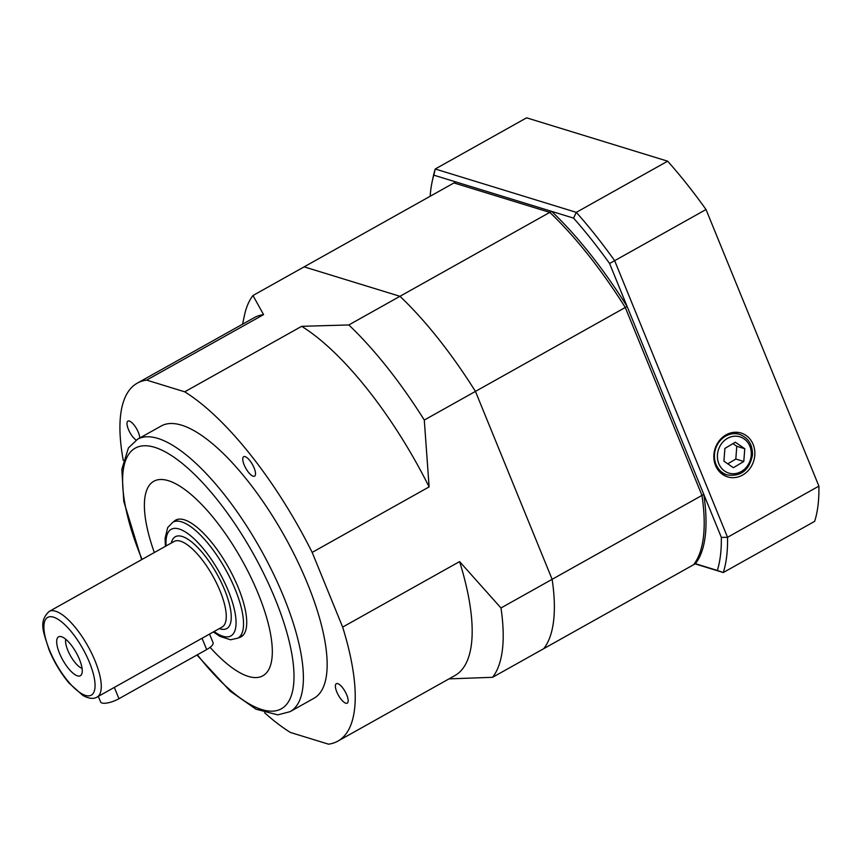 <?xml version="1.0" encoding="UTF-8"?>
<svg xmlns="http://www.w3.org/2000/svg" width="862" height="862" viewBox="0 0 862 862"><rect width="100%" height="100%" fill="white"/><g stroke="black" fill="none" stroke-linecap="round" stroke-linejoin="round"><path stroke-width="1.29" d="M65.749 639.248A17.843 6.131 -119.3 0 0 67.807 650.304A17.843 6.131 -119.3 0 0 82.062 668.373M59.489 653.234A22.293 7.661 60.7 0 1 60.232 636.49A22.293 7.661 60.7 0 1 76.158 652.556A22.293 7.661 60.7 0 1 81.534 674.515A22.293 7.661 60.7 0 1 71.621 671.929A22.293 7.661 60.7 0 1 59.489 653.234M209.541 634.076L213.065 642.686A13.383 4.256 157.8 0 1 206.665 649.582L118.956 698.705A13.383 4.256 157.8 0 1 100.585 701.927L98.311 696.377M238.505 637.794A66.902 22.994 -119.3 0 0 241.037 636.889A66.902 22.994 -119.3 0 0 228.398 567.282A66.902 22.994 -119.3 0 0 175.643 520.142A66.902 22.994 -119.3 0 0 173.553 521.833M251.219 677.144A111.5 38.316 -119.3 0 0 262.824 675.797A111.5 38.316 -119.3 0 0 241.769 559.794A111.5 38.316 -119.3 0 0 153.856 481.233A111.5 38.316 -119.3 0 0 154.341 552.531A111.5 38.316 60.7 0 1 153.856 481.233A111.5 38.316 60.7 0 1 241.769 559.794A111.5 38.316 60.7 0 1 262.824 675.797A111.5 38.316 60.7 0 1 248.278 676.39A111.5 38.316 60.7 0 1 210.091 647.34A111.5 38.316 -119.3 0 0 251.219 677.144M337.785 683.641A11.152 3.836 -119.3 0 0 336.331 683.695A11.152 3.836 -119.3 0 0 338.432 695.3A11.152 3.836 -119.3 0 0 347.224 703.155A11.152 3.836 -119.3 0 0 346.007 693.253A11.152 3.836 -119.3 0 0 337.785 683.641M245.142 456.634A11.152 3.836 -119.3 0 0 243.687 456.698A11.152 3.836 -119.3 0 0 245.799 468.292A11.152 3.836 -119.3 0 0 254.592 476.147A11.152 3.836 -119.3 0 0 253.363 466.256A11.152 3.836 -119.3 0 0 245.142 456.634M139.763 438.004A11.152 3.836 -119.3 0 0 136.067 427.886A11.152 3.836 -119.3 0 0 129.375 421.065A11.152 3.836 -119.3 0 0 127.921 421.13A11.152 3.836 -119.3 0 0 128.643 429.933A11.152 3.836 -119.3 0 0 136.174 440.073M141.648 559.632L123.794 501.436L121.822 469.359L128.416 447.938L137.532 439.254L161.291 425.947A156.108 53.649 60.7 0 1 284.385 535.927A156.108 53.649 60.7 0 1 313.854 698.339L290.106 711.646L277.779 714.878L256.025 709.211L230.348 691.281L196.945 655.023M348.808 324.952L399.968 296.302L304.135 266.854L399.968 296.302A227.471 78.173 60.7 0 1 475.447 391.402L552.133 579.318L475.447 391.402L424.287 420.053A227.471 78.173 60.7 0 0 348.808 324.952L301.668 326.321A205.167 70.512 60.7 0 1 429.114 486.901L424.287 420.053M500.973 607.979L552.133 579.318A227.471 78.173 60.7 0 1 543.76 648.655L492.601 677.306A227.471 78.173 60.7 0 0 500.973 607.979L459.597 561.593A205.167 70.512 60.7 0 1 454.77 675.646L337.829 741.148A205.167 70.512 60.7 0 1 328.519 744.175L290.429 732.463A205.167 70.512 60.7 0 1 264.602 712.755M242.599 324.177L244.377 315.697A227.471 78.173 60.7 0 1 252.975 295.515L453.962 182.938L549.794 212.386A227.471 78.173 60.7 0 1 625.273 307.475L701.97 495.402A227.471 78.173 60.7 0 1 693.587 564.739L543.76 648.655A227.471 78.173 60.7 0 0 552.133 579.318L701.97 495.402M123.266 460.416A205.167 70.512 60.7 0 1 137.317 383.137L254.258 317.647A205.167 70.512 60.7 0 1 263.567 314.619L252.975 295.515M449.005 678.879L492.601 677.306M137.317 383.137A205.167 70.512 60.7 0 1 146.637 380.11L263.567 314.619M301.668 326.321L184.727 391.822A205.167 70.512 60.7 0 1 312.173 552.402L429.114 486.901M459.597 561.593L342.656 627.094A205.167 70.512 60.7 0 1 337.829 741.148M342.656 627.094L312.173 552.402M184.727 391.822L146.637 380.11M695.418 563.716L717.346 570.461A254.225 87.364 -119.3 0 0 721.343 537.392L703.791 494.389A227.471 78.173 -119.3 0 1 695.418 563.716L693.587 564.739A227.471 78.173 -119.3 0 0 701.97 495.413L625.284 307.486L475.447 391.402A227.471 78.173 60.7 0 0 399.968 296.302L549.794 212.386L453.962 182.938L455.793 181.914L433.855 175.169A254.225 87.364 -119.3 0 0 432.088 182.011A254.225 87.364 -119.3 0 0 430.17 196.267M715.546 465.48A22.94 20.268 107.1 0 0 726.041 476.32A22.94 20.268 107.1 0 0 753.722 460.911A22.94 20.268 107.1 0 0 739.467 432.616A22.94 20.268 107.1 0 0 718.725 441.463A22.94 20.268 107.1 0 0 715.546 465.48M701.97 495.413L703.791 494.389L609.563 263.46A254.225 87.364 -119.3 0 0 573.564 218.108L551.626 211.362L549.805 212.386A227.471 78.173 -119.3 0 1 625.284 307.486L627.105 306.463A227.471 78.173 -119.3 0 0 551.626 211.362L455.793 181.914M706.021 209.52L614.66 260.69L727.539 537.295A258.686 88.905 60.7 0 1 723.283 572.53L814.644 521.359A258.686 88.905 -119.3 0 0 818.9 486.125L706.021 209.52A258.686 88.905 -119.3 0 0 667.662 161.183L526.596 117.825L435.235 168.995L576.301 212.354L667.662 161.183M721.343 537.392A2930.272 2542.825 31.9 0 0 727.539 537.295L818.9 486.125M717.346 570.461A2930.272 52.851 -161 0 1 723.283 572.53L695.117 563.877M432.088 182.011L433.23 176.624A258.686 88.905 60.7 0 1 435.235 168.995A2930.272 1371.28 109.6 0 0 433.855 175.169M573.564 218.108A2930.272 1371.28 -70.4 0 0 576.301 212.354A258.686 88.905 60.7 0 1 614.66 260.69A2930.272 2542.825 31.9 0 0 609.563 263.46M744.768 448.736L735.308 442.206L724.888 448.423L723.929 461.181L733.39 467.71L743.798 461.482L744.768 448.736L736.773 446.279L732.926 443.628M727.776 463.831L735.814 459.037L736.773 446.279M735.814 459.037L743.798 461.482M165.429 546.325L165.073 538.319L167.702 527.566L172.939 522.178A66.46 22.843 60.7 0 1 235.164 589.296A66.46 22.843 60.7 0 1 237.89 638.139L230.553 639.776L220.015 636.415L213.377 631.932M214.088 631.534A61.105 21 -119.3 0 0 234.658 610.813A61.105 21 -119.3 0 0 194.543 539.203A61.105 21 -119.3 0 0 166.14 545.926M97.104 697.056L222.084 627.051A49.059 16.863 -119.3 0 0 212.817 576.01A49.059 16.863 -119.3 0 0 174.135 541.444L49.156 611.449A49.059 16.863 60.7 0 1 87.838 646.004A49.059 16.863 60.7 0 1 97.104 697.056C93.516 699.244 88.732 698.683 82.774 695.375L69.025 683.06C60.879 673.341 54.22 662.253 49.037 649.797C43.951 632.977 37.874 621.955 49.156 611.449M171.344 543.006A52.625 18.091 60.7 0 1 216.815 573.769A52.625 18.091 60.7 0 1 219.293 628.613M49.511 650.163A44.598 15.333 -119.3 0 0 93.29 693.263A44.598 15.333 -119.3 0 0 65.62 625.456A44.598 15.333 -119.3 0 0 49.511 650.163M206.665 649.582L202.053 638.279M118.956 698.705L114.344 687.402M137.532 439.254A156.108 53.649 60.7 0 1 157.897 438.424A156.108 53.649 60.7 0 1 273.049 573.036A156.108 53.649 60.7 0 1 290.106 711.646M197.366 654.786A149.417 51.354 -119.3 0 0 290.828 648.709A149.417 51.354 -119.3 0 0 154.815 447.367A149.417 51.354 -119.3 0 0 142.047 559.416M727.129 474.897A21.184 18.716 -72.9 0 1 715.46 449.156A21.184 18.716 -72.9 0 1 739.574 434.394C748.378 437.81 752.677 444.706 752.461 455.082C749.412 470.232 740.964 476.837 727.129 474.897L720.686 472.926M751.233 455.222A18.953 16.744 107.1 0 0 727.129 438.564A18.953 16.744 107.1 0 0 724.673 471.083A18.953 16.744 107.1 0 0 751.233 455.222M237.89 638.139L243.127 635.208M172.939 522.178L178.175 519.236M739.574 434.394L733.142 432.422"/></g></svg>
